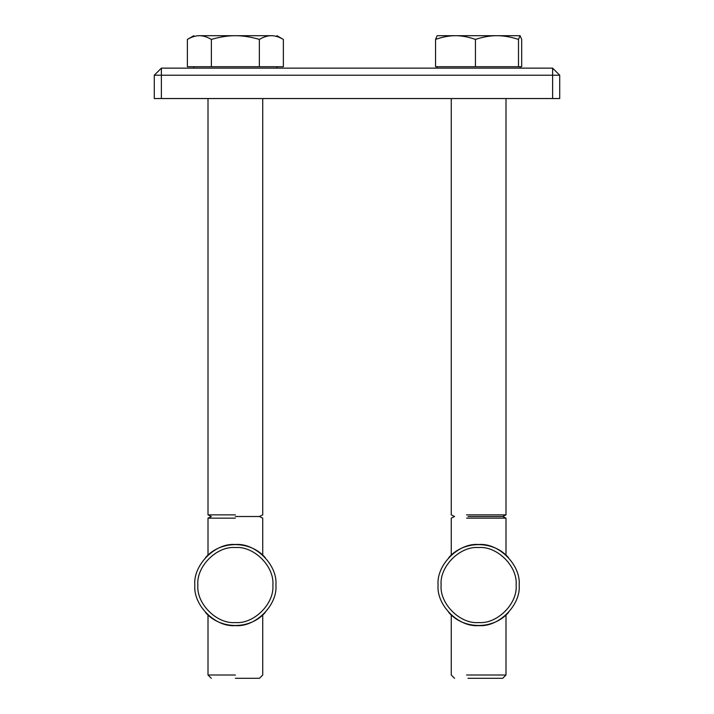 <?xml version="1.0" encoding="UTF-8"?>
<svg xmlns="http://www.w3.org/2000/svg" width="714" height="714" viewBox="0 0 714 714"><rect width="100%" height="100%" fill="white"/><g stroke="black" fill="none" stroke-linecap="round" stroke-linejoin="round"><path stroke-width="1.07" d="M194.833 585.052C193.021 605.115 215.316 627.41 235.37 625.598C255.433 627.41 277.728 605.115 275.916 585.052C277.728 564.997 255.433 542.694 235.37 544.505C215.316 542.694 193.021 564.997 194.833 585.052M211.299 678.3L208.006 675.007L208.006 614.968L205.462 612.416C220.465 629.837 250.275 629.837 265.287 612.416L262.734 614.968L262.734 675.007L259.45 678.3M262.734 98.541L262.734 514.865L259.45 516.508L262.734 518.159L262.734 555.135L265.287 557.688C250.275 540.266 220.465 540.266 205.462 557.688L208.006 555.135L208.006 518.159L211.299 516.508L208.006 514.865L208.006 98.541M197.867 585.052C196.189 566.497 216.815 545.871 235.37 547.549C253.925 545.871 274.551 566.497 272.873 585.052C274.551 603.607 253.925 624.232 235.37 622.554C216.815 624.232 196.189 603.607 197.867 585.052M438.084 585.052C436.272 605.115 458.566 627.41 478.63 625.598C498.684 627.41 520.979 605.115 519.167 585.052C520.979 564.997 498.684 542.694 478.63 544.505C458.566 542.694 436.272 564.997 438.084 585.052M454.55 678.3L451.266 675.007L451.266 614.968L448.713 612.416C463.725 629.837 493.535 629.837 508.538 612.416L505.994 614.968L505.994 675.007L466.554 675.007M466.554 518.159L505.994 518.159L505.994 555.135L508.538 557.688C493.535 540.266 463.725 540.266 448.713 557.688L451.266 555.135L451.266 518.159L454.55 516.508L451.266 514.865L451.266 98.541M441.127 585.052C439.449 566.497 460.075 545.871 478.63 547.549C497.185 545.871 517.811 566.497 516.133 585.052C517.811 603.607 497.185 624.232 478.63 622.554C460.075 624.232 439.449 603.607 441.127 585.052M154.286 75.229L154.286 98.541L161.382 98.541L161.382 75.229L154.286 75.229L161.382 68.133L552.618 68.133L559.714 75.229L552.618 75.229L552.618 98.541L559.714 98.541L559.714 75.229M161.382 68.133L161.382 75.229L552.618 75.229L552.618 68.133M161.382 98.541L552.618 98.541M521.684 66.714L435.567 66.714L435.567 39.413C442.698 36.914 449.347 35.673 455.505 35.7C461.663 35.673 468.304 36.914 475.435 39.413C483.137 36.914 490.313 35.673 496.971 35.7C503.62 35.673 510.796 36.914 518.498 39.413L520.095 35.7L521.684 39.413L521.684 66.714M520.095 35.7L437.164 35.7L435.567 39.413M475.435 39.413L475.435 66.714M518.498 39.413L518.498 66.714M505.994 518.159L502.701 516.508L505.994 514.865L466.554 514.865M502.701 516.508L468 516.508M505.994 675.007L502.701 678.3L468 678.3M271.365 35.7C278.71 35.7 278.71 35.7 271.365 35.7L235.37 35.7C242.787 35.673 250.784 36.914 259.361 39.413C263.653 36.914 267.652 35.673 271.365 35.7C275.068 35.673 279.067 36.914 283.36 39.413L283.36 66.714L187.389 66.714L187.389 39.413C191.682 36.914 195.681 35.673 199.385 35.7C192.03 35.7 192.03 35.7 199.385 35.7C203.088 35.673 207.087 36.914 211.38 39.413C219.966 36.914 227.962 35.673 235.37 35.7L199.385 35.7M276.925 68.133L276.925 66.714M259.361 39.413L259.361 66.714M211.38 39.413L211.38 66.714M235.37 514.865L208.006 514.865L235.37 514.865M235.37 516.508L259.45 516.508L235.37 516.508M235.37 518.159L208.006 518.159L235.37 518.159M235.37 675.007L208.006 675.007L235.37 675.007M235.37 678.3L259.45 678.3L235.37 678.3M437.075 68.133L437.075 66.714M520.185 66.714L520.185 68.133M505.994 514.865L505.994 98.541M187.389 39.413L193.815 35.7M283.36 39.413L276.925 35.7M193.815 66.714L193.815 68.133"/></g></svg>
